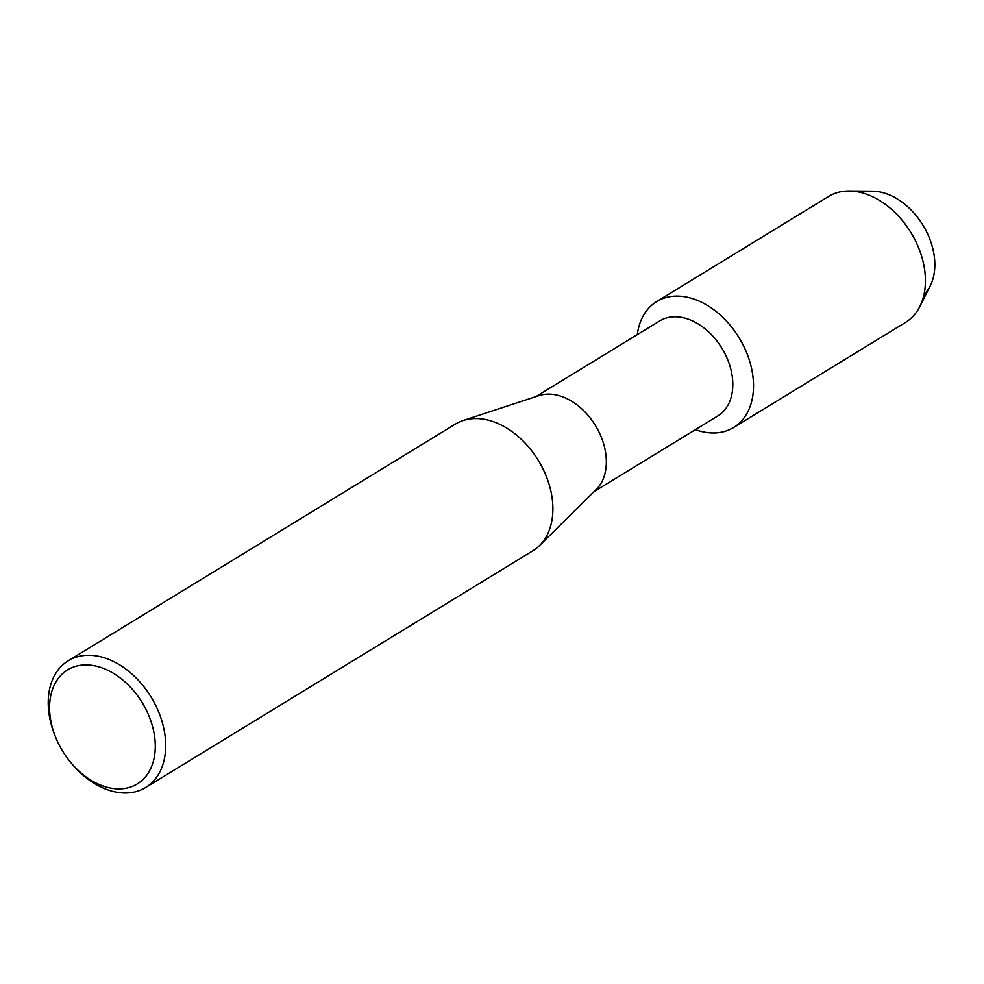 <?xml version="1.0" encoding="UTF-8"?>
<svg xmlns="http://www.w3.org/2000/svg" width="984" height="984" viewBox="0 0 984 984"><rect width="100%" height="100%" fill="white"/><g stroke="black" fill="none" stroke-linecap="round" stroke-linejoin="round"><path stroke-width="1.48" d="M656.66 301.584A73.788 51.451 58.6 0 1 677.447 296.11A73.788 51.451 58.6 0 0 637.3 334.634A73.788 51.451 58.6 0 1 656.66 301.584L828.565 196.48A73.788 51.451 58.6 0 1 849.204 191.007A73.788 51.451 58.6 0 1 849.364 191.007A73.788 51.451 58.6 0 1 911 232.691A73.788 51.451 58.6 0 1 919.831 306.528L930.261 285.778A60.43 42.127 58.6 0 0 923.029 225.324A60.43 42.127 58.6 0 0 872.55 191.179A60.43 42.127 58.6 0 0 872.427 191.179A60.43 42.127 58.6 0 0 872.304 191.179A60.43 42.127 58.6 0 1 872.55 191.179A60.43 42.127 58.6 0 1 926.596 231.781A60.43 42.127 58.6 0 1 924.025 294.487M535.948 396.589L659.711 320.932A55.694 38.831 58.6 0 1 675.393 316.799A55.694 38.831 58.6 0 1 727.127 358.336A55.694 38.831 58.6 0 1 717.803 415.961L594.041 491.619M677.447 296.11A73.788 51.451 58.6 0 1 750.78 365.15A73.788 51.451 58.6 0 1 712.846 432.972A73.788 51.451 58.6 0 1 695.405 429.664A73.788 51.451 58.6 0 0 712.846 432.972A73.788 51.451 58.6 0 0 733.634 427.499A73.788 51.451 58.6 0 0 745.983 351.153A73.788 51.451 58.6 0 0 677.447 296.11M55.645 737.25L54.981 735.626A74.255 51.771 58.6 0 1 68.228 660.781L455.432 424.055A74.255 51.771 58.6 0 1 463.107 420.525L538.998 395.593A55.694 38.831 58.6 0 1 548.937 394.117A55.694 38.831 58.6 0 1 598.776 431.57A55.694 38.831 58.6 0 1 596.329 489.368L539.539 545.554A74.255 51.771 58.6 0 1 532.898 550.769L145.694 787.483A74.255 51.771 58.6 0 1 124.771 792.993A74.255 51.771 58.6 0 1 73.037 765.158L71.894 763.83A66.826 46.592 58.6 0 1 55.645 737.25A66.826 46.592 58.6 0 1 86.395 664.926A66.826 46.592 58.6 0 1 152.803 727.471A66.826 46.592 58.6 0 1 118.449 788.885A66.826 46.592 58.6 0 1 71.894 763.83M463.107 420.525A74.255 51.771 58.6 0 1 476.354 418.544A74.255 51.771 58.6 0 1 542.799 468.495A74.255 51.771 58.6 0 1 539.539 545.554M68.228 660.781A74.255 51.771 58.6 0 1 89.15 655.27A74.255 51.771 58.6 0 1 158.117 710.657A74.255 51.771 58.6 0 1 145.694 787.483M919.831 306.528A73.788 51.451 58.6 0 1 905.551 322.395L733.634 427.499M872.427 191.179L849.204 191.007"/></g></svg>
